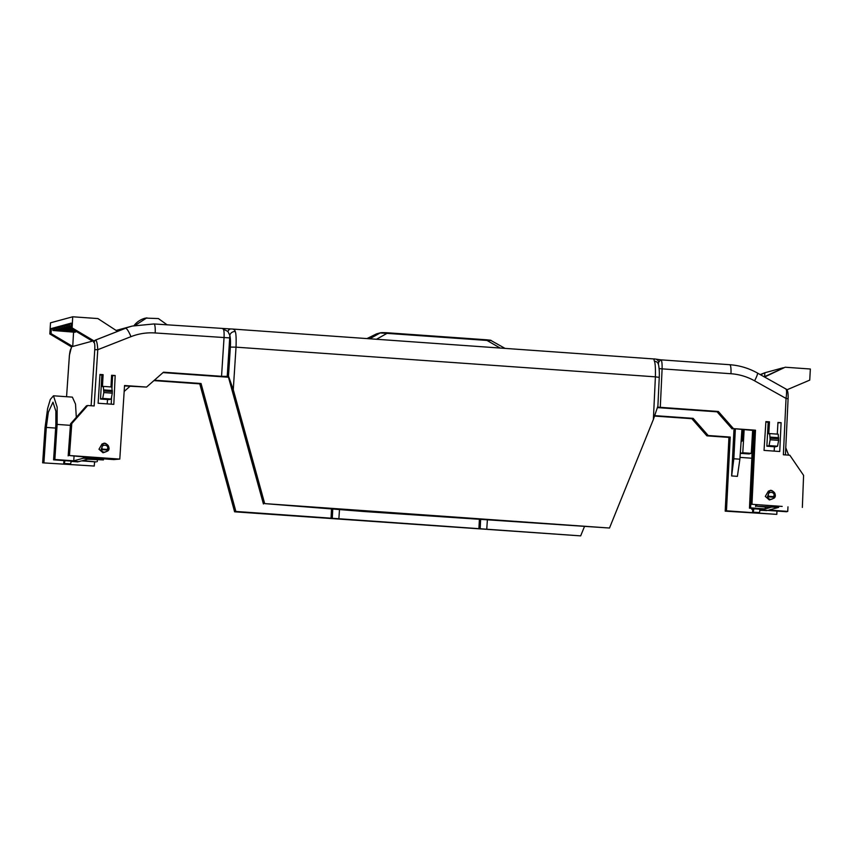 <?xml version="1.0" encoding="UTF-8"?>
<svg xmlns="http://www.w3.org/2000/svg" width="853" height="853" viewBox="0 0 853 853"><rect width="100%" height="100%" fill="white"/><g stroke="black" fill="none" stroke-linecap="round" stroke-linejoin="round"><path stroke-width="1.28" d="M73.561 332.126L72.74 346.467L51.052 333.619L51.351 328.512L52.673 328.149L52.897 330.484L53.462 327.936L54.283 328M75.469 331.71L75.139 332.254L52.897 330.484M53.462 327.936L54.315 327.701L54.539 330.036L55.104 327.488L55.925 327.563M76.845 331.796L54.539 330.036M55.104 327.488L55.946 327.253L56.181 329.589L56.746 327.04L57.567 327.115M56.746 327.04L57.588 326.806L57.812 329.141L58.377 326.592L59.198 326.667M58.377 326.592L59.23 326.368L59.454 328.704L60.019 326.145L60.84 326.219M60.019 326.145L60.862 325.921L61.096 328.256L61.661 325.707L62.482 325.771M61.661 325.707L62.504 325.473L62.738 327.808L63.303 325.26L64.114 325.324M63.303 325.26L64.146 325.025L64.37 327.36L64.935 324.812L65.756 324.886M64.935 324.812L65.777 324.577L66.012 326.912L66.577 324.364L67.398 324.439M66.577 324.364L67.419 324.129L67.654 326.464L68.219 323.916L69.04 323.991M68.219 323.916L69.061 323.692L69.285 326.027L69.85 323.468L71.151 323.586M741.022 442.558L741.332 441.3L742.227 441.054L742.899 429.731M654.869 415.646L693.126 418.354L708.182 435.51L730.211 437.067L726.468 510.808L776.806 514.37L725.199 511.15L728.942 437.408L706.913 435.851L691.858 418.695L654.709 416.072M154.372 380.203L201.041 383.509L235.876 511.459L580.669 535.876L234.607 511.811L199.773 383.861L153.913 380.609M42.65 462.827L94.257 466.047L42.65 462.827L45.038 427.705L47.619 408.48L50.327 399.407L53.483 395.792L57.151 407.18L57.13 424.41L54.859 459.5L73.742 460.833L83.455 458.189L89.746 458.637L89.8 457.922M134.038 325.601A20.898 20.472 -102.9 0 1 145.618 318.094L158.402 318.574L167.231 324.886M71.172 461.548L70.596 463.851L63.751 463.499L63.954 460.577M63.751 463.499L70.596 463.851M43.919 462.475L46.307 427.417L48.344 412.223L52.982 402.2L55.871 411.199L55.85 424.815L53.59 459.842L78.764 461.622L81.525 460.876L96.133 461.91L82.656 460.567L87.667 459.202L103.405 459.927L89.746 458.637M70.906 461.068L77.826 461.558M759.948 510.371L759.437 512.568L753.146 512.173L753.935 508.804L759.618 509.156M759.575 508.889L759.799 510.361L766.666 510.339M760.418 508.942L759.799 510.361M750.789 504.208L750.597 507.866L749.467 508.164L764.075 509.198L761.313 509.955L761.356 509.006M753.146 512.173L752.591 512.333L752.751 509.124L751.802 509.38L751.856 508.335M740.02 457.389L751.834 458.221M741.907 429.656L739.892 459.191L737.397 476.347L731.629 475.942L733.836 458.765L739.892 459.191M740.425 451.418L740.585 453.359L742.782 452.762L744.147 429.816M752.645 430.424L751.28 453.359L749.083 453.956L740.585 453.359M135.318 325.302L146.876 317.817M71.353 347.448L69.392 355.37L66.566 396.709L69.338 356.639M53.483 395.792L72.366 397.125L75.512 404.066L76.312 417.33M53.59 459.842L54.859 459.5M94.257 466.047L94.555 461.793M124.165 391.431L129.976 386.334M201.041 383.509L199.773 383.861M235.876 511.459L234.607 511.811M580.669 535.876L584.412 526.685M693.126 418.354L691.858 418.695M708.182 435.51L706.913 435.851M730.211 437.067L728.942 437.408M726.468 510.808L725.199 511.15M787.969 506.842L787.745 511.395L786.477 511.736L761.313 509.955M776.976 511.064L776.806 514.37M785.773 447.761L788.641 455.139M331.518 508.783L331.039 518.197M63.026 460.513L63.943 460.631M750.597 507.866L765.205 508.9L770.216 507.535L756.739 506.192L778.586 507.407L768.873 510.051L787.745 511.395M749.467 508.164L753.146 430.456M751.28 453.359L742.782 452.762M734.006 429.102L731.629 475.942M751.802 509.38L752.741 509.444M735.339 429.198L733.836 458.765M116.541 330.729L132.215 326.07L116.115 330.452M91.132 405.751L94.758 349.666C94.971 345.007 94.672 342.554 93.873 342.309L95.227 340.166L117.554 331.39L97.882 318.564L72.708 316.783L72.11 327.883L93.745 340.752L71.396 346.84L71.247 348.461A2.57 2.516 -105.2 0 1 71.311 348.067M93.649 342.362L93.745 340.752M74.03 456.291L73.742 460.833M83.455 458.189L83.541 456.963M85.577 457.101L69.445 455.523L119.793 459.095L113.79 459.564L85.545 457.624M487.383 519.818L486.775 528.796M480.644 519.338L480.186 528.327M479.397 519.253L478.917 528.668M339.505 509.348L338.897 518.325M332.766 508.868L332.307 517.856M782.19 506.426L750.725 504.198L782.19 506.426M778.629 506.693L778.586 507.407M71.535 461.121L70.97 461.537M64.306 463.35L64.988 460.652M97.381 459.895L97.263 461.601M107.51 399.524L107.211 403.885M103.512 458.37L103.405 459.927M752.591 512.333L759.437 512.568M772.296 506.959L772.36 505.733M756.792 505.093L756.739 506.192M771.347 507.226L771.421 505.669M774.193 451.109L774.417 446.748M755.683 505.019L755.609 506.501M765.205 508.9L765.29 507.183M224.03 337.841C224.296 331.774 223.881 328.768 222.793 328.842L227.911 331.486A4.819 3.337 -90.3 0 1 230.822 328.97L230.822 328.97A4.819 3.337 -90.3 0 1 231.12 328.991L153.945 323.948A9.65 1.866 94.1 0 1 155.171 332.958L229.702 337.916L227.218 376.386L221.545 376.312L224.03 337.841M231.12 328.991C233.402 328.863 234.788 329.716 235.279 331.55C236.068 333.491 236.324 338.694 236.025 347.16L655.392 376.845C655.584 368.379 655.264 363.175 654.432 361.224C653.814 359.39 653.952 358.644 654.869 358.996M658.313 364.039L658.751 361.992A4.819 4.404 101.9 0 0 655.584 359.081L231.984 329.002M658.751 361.992L660.755 359.827L729.731 364.711A9.65 1.866 94.1 0 1 730.957 373.731C739.316 374.35 747.196 376.706 754.585 380.822A9.65 1.386 -60.7 0 0 757.4 373.006C748.753 368.197 739.53 365.436 729.731 364.711A9.65 1.866 94.1 0 0 729.603 364.721M660.755 359.827L655.584 359.081M660.627 359.838C661.725 359.774 662.216 362.781 662.109 368.859L730.957 373.731M130.935 336.668A9.65 1.994 68.5 0 0 125.54 328.277L95.451 340.112C96.613 340.326 97.391 343.524 97.775 349.709L130.935 336.668C138.73 333.63 146.812 332.393 155.171 332.958M71.396 346.84L49.826 333.949L50.508 322.818L72.708 316.783M94.758 349.666L97.775 349.709L94.15 405.964L87.699 405.506L71.78 423.557L69.445 455.523M87.699 405.506L86.43 405.847L70.511 423.898L68.176 455.875M51.052 333.619L49.826 333.949M72.11 327.883L70.874 328.224L92.401 341.115M788.044 398.756L786.039 398.436L783.363 454.766L789.814 455.214L803.59 475.377L802.353 507.418M785.709 388.979C786.754 389.256 786.871 392.401 786.039 398.436L754.585 380.822M764.576 377.037L785.176 367.227L810.35 369.008L809.742 380.118L786.892 389.821M760.204 374.584L764.874 372.75L764.608 376.621M785.176 367.227L764.192 376.813M783.278 367.739L764.874 372.75L760.588 374.798M71.524 461.388L77.815 461.889M110.965 386.942L111.615 375.277L115.176 375.533L113.812 404.354L98.116 403.245L99.972 374.456L103.117 374.67L102.445 386.644L103.352 386.398L103.81 392.572L112.308 393.169L111.839 387.006L103.352 386.398M760.354 510.211L766.655 510.606M777.925 422.885L781.103 422.683L779.738 451.504L764.032 450.395L765.898 421.606L769.459 421.851L768.788 433.825L769.683 433.58L770.152 439.753L778.65 440.351L778.181 434.188L769.683 433.58M774.332 497.939L774.215 498.067C776.123 494.335 775.089 491.861 771.101 490.635L769.662 490.784C771.656 488.641 777.723 494.74 774.332 497.939L773.692 498.077L773.554 496.617L768.628 496.265L767.913 497.662L767.178 497.566L768.628 496.265C766.325 490.71 776.443 491.424 773.554 496.617L774.183 498.099L769.353 499.943L765.301 496.414L768.414 491.115L769.662 490.784L767.178 497.566L770.302 499.687L774.151 498.131M657.791 407.148L718.343 411.487L733.463 428.622L755.491 430.189L751.994 503.856M777.296 434.124L777.957 422.459L781.103 422.683M227.911 331.486L229.82 335.378A4.819 4.169 -15.2 0 1 235.279 331.55M108 450.757L107.883 450.885C109.781 447.153 108.747 444.68 104.77 443.464L103.32 443.603C105.644 441.449 111.434 448.156 108 450.757L107.361 450.896C104.951 452.74 103.021 452.612 101.571 450.48L100.835 450.384L102.285 449.083C99.993 443.517 110.112 444.242 107.211 449.435L107.851 450.928L103.01 452.762L98.969 449.232L102.072 443.944L103.32 443.603L100.835 450.384L103.959 452.506L107.809 450.949M119.793 459.095L124.549 385.513L146.567 387.07L163.477 372.196L221.545 376.312M654.432 361.224A4.819 4.158 -16.2 0 1 658.324 364.082L658.313 364.295M227.218 376.386L228.487 376.045L233.274 389.704L264.697 503.611L609.5 528.028L653.377 419.452L657.78 406.433M381.781 332.606L386.654 332.723A3.22 0.618 94.1 0 1 386.697 332.723A3.22 0.618 94.1 0 1 387.017 333.363L380.129 332.958L369.786 338.758M376.333 333.981L367.014 338.566L376.322 333.981A3.22 3.145 74.8 0 1 376.951 333.747L380.747 332.713A3.22 3.145 74.8 0 0 380.129 332.958L376.951 333.747M380.747 332.713L490.443 340.198A3.22 2.922 -78.4 0 1 491.243 340.496L486.999 340.443A3.22 0.618 -85.9 0 0 486.679 339.803A3.22 0.618 -85.9 0 0 486.636 339.803L386.74 332.734M69.85 323.468L71.172 323.116L70.874 328.224M71.78 423.557L70.511 423.898M112.575 375.778L111.988 387.998M111.562 397.135L111.231 404.173M115.176 375.533L111.594 375.715M52.641 328.618L51.351 328.512M750.725 504.198L754.223 430.53L755.491 430.189M99.95 374.883L101.848 375.021L100.505 399.033L109.003 399.63L111.199 399.033L102.701 398.426L103.81 392.572M101.848 375.021L103.117 374.67M765.866 422.032L768.19 422.203L766.847 446.204L775.345 446.812L777.541 446.215L769.043 445.607L770.152 439.753M754.223 430.53L733.463 428.622M732.194 428.974L717.074 411.828L718.343 411.487M717.074 411.828L657.674 407.627M766.847 446.204L769.043 445.607M769.459 421.851L768.19 422.203M778.65 440.351L777.541 446.215M609.5 528.028L363.911 511.512L264.697 503.611M124.517 385.94L146.567 387.07M228.465 377.239L163.019 372.601M100.505 399.033L102.701 398.426M112.308 393.169L111.199 399.033M263.428 503.963L228.167 376.13M102.285 449.083L102.211 449.67L107.137 450.021L107.211 449.435L102.285 449.083M767.913 497.662C769.353 499.805 771.283 499.943 773.692 498.077M70.404 425.348L57.13 424.41M46.307 427.417L55.637 428.078M93.873 342.309A2.57 2.516 -105.2 0 1 95.451 340.112L95.227 340.166M69.338 356.586C69.743 351.852 70.372 349.144 71.247 348.461M153.817 323.959A9.65 1.866 94.1 0 1 153.945 323.948L132.215 326.07M659.113 368.571L662.109 368.859L660.286 407.371M233.274 389.704L236.025 347.16L230.353 347.086C230.651 341.925 230.481 338.023 229.82 335.378L229.702 337.916M653.377 419.452L655.392 376.845L659.252 377.378C659.7 370.053 658.463 363.773 658.324 364.082M500.029 347.981L486.999 340.443L387.017 333.363L376.546 339.238M230.353 347.086L228.487 376.045M489.985 340.144L486.636 339.803M770.206 437.099L778.704 437.706M103.874 389.917L112.361 390.525M778.736 438.815L770.238 438.218M101.571 450.48L102.211 449.67M107.137 450.021L107.361 450.896M112.393 391.634L103.895 391.037M768.542 496.851L773.468 497.203M56.181 329.589L75.778 331.156M57.812 329.141L74.669 330.484M59.454 328.704L73.55 329.823M61.096 328.256L72.441 329.162M62.738 327.808L71.332 328.49M64.37 327.36L70.895 327.883M66.012 326.912L70.927 327.307M67.654 326.464L70.97 326.731M69.285 326.027L71.002 326.155M757.4 373.006L785.965 389.011C788.129 389.682 788.225 394.896 788.097 398.714L785.432 454.905M490.443 340.198L504.944 348.333M657.866 406.636L659.252 377.378"/></g></svg>
